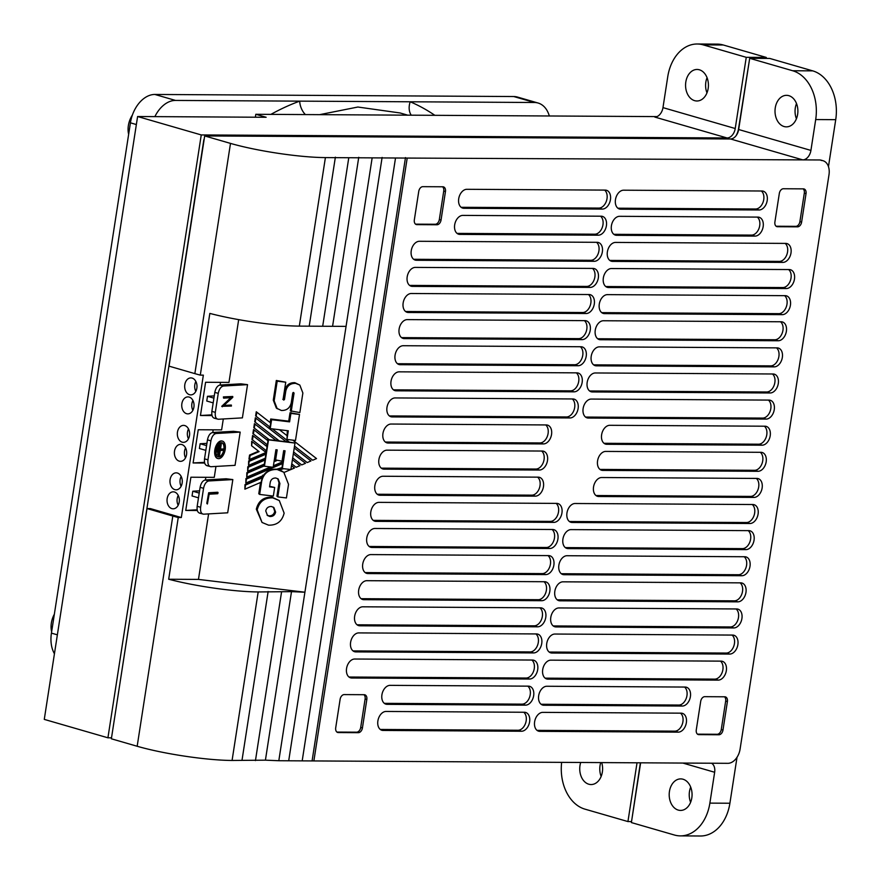 <?xml version="1.0" encoding="UTF-8"?>
<svg xmlns="http://www.w3.org/2000/svg" width="880" height="880" viewBox="0 0 880 880"><rect width="100%" height="100%" fill="white"/><g stroke="black" fill="none" stroke-linecap="round" stroke-linejoin="round"><path stroke-width="1.32" d="M51.634 631.785A18.183 12.265 -73.9 0 1 51.359 622.996A18.183 12.265 -73.9 0 1 54.351 614.229M128.645 134.31A18.183 12.265 -73.9 0 1 132.374 115.093M215.215 450.131A8.998 4.84 103.9 0 0 218.042 458.579A8.998 4.84 103.9 0 0 225.192 449.559A8.998 4.84 103.9 0 0 222.365 441.111A8.998 4.84 103.9 0 0 215.215 450.131M222.167 441.067A8.998 4.84 103.9 0 0 221.969 441.012A8.998 4.84 103.9 0 0 214.819 450.032A8.998 4.84 103.9 0 0 217.646 458.48A8.998 4.84 103.9 0 0 217.844 458.524M218.251 456.874A7.304 3.927 103.9 0 0 223.85 449.515A7.304 3.927 103.9 0 0 221.76 442.717M224.257 449.614A7.304 3.927 103.9 0 0 221.958 442.761A7.304 3.927 103.9 0 0 216.15 450.076A7.304 3.927 103.9 0 0 218.449 456.929A7.304 3.927 103.9 0 0 224.257 449.614M362.736 564.036A9.702 6.545 106.1 0 0 366.718 573.397A9.702 6.545 106.1 0 0 367.939 573.573L545.721 574.596A9.702 6.545 106.1 0 0 553.696 566.038A9.702 6.545 106.1 0 0 549.89 555.786A9.702 6.545 106.1 0 0 548.658 555.61L370.876 554.587A9.702 6.545 106.1 0 0 362.736 564.036M358.688 590.15A9.702 6.545 106.1 0 0 362.67 599.511A9.702 6.545 106.1 0 0 363.902 599.676L541.673 600.71A9.702 6.545 106.1 0 0 549.659 592.141A9.702 6.545 106.1 0 0 545.842 581.9A9.702 6.545 106.1 0 0 544.621 581.724L366.839 580.69A9.702 6.545 106.1 0 0 358.688 590.15M354.651 616.253A9.702 6.545 106.1 0 0 358.633 625.614A9.702 6.545 106.1 0 0 359.854 625.79L537.636 626.813A9.702 6.545 106.1 0 0 545.611 618.255A9.702 6.545 106.1 0 0 541.805 608.003A9.702 6.545 106.1 0 0 540.573 607.827L362.791 606.804A9.702 6.545 106.1 0 0 354.651 616.253M350.603 642.367A9.702 6.545 106.1 0 0 354.585 651.717A9.702 6.545 106.1 0 0 355.817 651.893L533.599 652.927A9.702 6.545 106.1 0 0 541.574 644.358A9.702 6.545 106.1 0 0 537.757 634.117A9.702 6.545 106.1 0 0 536.536 633.941L358.754 632.907A9.702 6.545 106.1 0 0 350.603 642.367M346.566 668.47A9.702 6.545 106.1 0 0 350.548 677.831A9.702 6.545 106.1 0 0 351.769 678.007L529.551 679.03A9.702 6.545 106.1 0 0 537.537 670.472A9.702 6.545 106.1 0 0 533.72 660.22A9.702 6.545 106.1 0 0 532.488 660.044L354.717 659.021A9.702 6.545 106.1 0 0 346.566 668.47M566.962 512.952A9.702 6.545 106.1 0 0 570.944 522.313A9.702 6.545 106.1 0 0 572.165 522.489L749.947 523.512A9.702 6.545 106.1 0 0 757.922 514.954A9.702 6.545 106.1 0 0 754.105 504.702A9.702 6.545 106.1 0 0 752.884 504.526L575.102 503.503A9.702 6.545 106.1 0 0 566.962 512.952M562.914 539.066A9.702 6.545 106.1 0 0 566.896 548.427A9.702 6.545 106.1 0 0 568.128 548.603L745.899 549.626A9.702 6.545 106.1 0 0 753.885 541.068A9.702 6.545 106.1 0 0 750.068 530.816A9.702 6.545 106.1 0 0 748.847 530.64L571.065 529.606A9.702 6.545 106.1 0 0 562.914 539.066M558.877 565.169A9.702 6.545 106.1 0 0 562.859 574.53A9.702 6.545 106.1 0 0 564.08 574.706L741.862 575.729A9.702 6.545 106.1 0 0 749.837 567.171A9.702 6.545 106.1 0 0 746.031 556.919A9.702 6.545 106.1 0 0 744.799 556.743L567.017 555.72A9.702 6.545 106.1 0 0 558.877 565.169M554.829 591.283A9.702 6.545 106.1 0 0 558.811 600.644A9.702 6.545 106.1 0 0 560.043 600.809L737.825 601.843A9.702 6.545 106.1 0 0 745.8 593.274A9.702 6.545 106.1 0 0 741.983 583.033A9.702 6.545 106.1 0 0 740.762 582.857L562.98 581.823A9.702 6.545 106.1 0 0 554.829 591.283M550.792 617.386A9.702 6.545 106.1 0 0 554.774 626.747A9.702 6.545 106.1 0 0 555.995 626.923L733.777 627.946A9.702 6.545 106.1 0 0 741.752 619.388A9.702 6.545 106.1 0 0 737.946 609.136A9.702 6.545 106.1 0 0 736.714 608.96L558.943 607.937A9.702 6.545 106.1 0 0 550.792 617.386M546.744 643.5A9.702 6.545 106.1 0 0 550.726 652.85A9.702 6.545 106.1 0 0 551.958 653.026L729.74 654.06A9.702 6.545 106.1 0 0 737.715 645.491A9.702 6.545 106.1 0 0 733.898 635.25A9.702 6.545 106.1 0 0 732.677 635.074L554.895 634.04A9.702 6.545 106.1 0 0 546.744 643.5M542.707 669.603A9.702 6.545 106.1 0 0 546.689 678.964A9.702 6.545 106.1 0 0 547.91 679.14L718.179 680.119A9.702 6.545 106.1 0 0 726.165 671.561A9.702 6.545 106.1 0 0 722.348 661.309A9.702 6.545 106.1 0 0 721.127 661.133L550.858 660.154A9.702 6.545 106.1 0 0 542.707 669.603M534.622 721.82A9.702 6.545 106.1 0 0 538.604 731.181A9.702 6.545 106.1 0 0 539.836 731.357L678.216 732.149A9.702 6.545 106.1 0 0 686.191 723.591A9.702 6.545 106.1 0 0 682.385 713.339A9.702 6.545 106.1 0 0 681.153 713.163L542.773 712.371A9.702 6.545 106.1 0 0 534.622 721.82M366.773 537.933A9.702 6.545 106.1 0 0 370.755 547.294A9.702 6.545 106.1 0 0 371.987 547.47L549.758 548.493A9.702 6.545 106.1 0 0 557.744 539.935A9.702 6.545 106.1 0 0 553.927 529.683A9.702 6.545 106.1 0 0 552.706 529.507L374.924 528.473A9.702 6.545 106.1 0 0 366.773 537.933M370.821 511.819A9.702 6.545 106.1 0 0 374.803 521.18A9.702 6.545 106.1 0 0 376.024 521.356L553.806 522.379A9.702 6.545 106.1 0 0 561.781 513.821A9.702 6.545 106.1 0 0 557.964 503.569A9.702 6.545 106.1 0 0 556.743 503.393L378.961 502.37A9.702 6.545 106.1 0 0 370.821 511.819M377.883 720.918A9.702 6.545 106.1 0 0 381.865 730.279A9.702 6.545 106.1 0 0 383.086 730.444L521.466 731.247A9.702 6.545 106.1 0 0 529.452 722.689A9.702 6.545 106.1 0 0 525.635 712.437A9.702 6.545 106.1 0 0 524.414 712.261L386.023 711.458A9.702 6.545 106.1 0 0 377.883 720.918M615.461 199.661A9.702 6.545 106.1 0 0 619.443 209.011A9.702 6.545 106.1 0 0 620.664 209.187L759.055 209.99A9.702 6.545 106.1 0 0 767.03 201.432A9.702 6.545 106.1 0 0 763.213 191.18A9.702 6.545 106.1 0 0 761.992 191.004L623.601 190.201A9.702 6.545 106.1 0 0 615.461 199.661M611.413 225.764A9.702 6.545 106.1 0 0 615.395 235.125A9.702 6.545 106.1 0 0 616.627 235.301L755.007 236.104A9.702 6.545 106.1 0 0 762.993 227.535A9.702 6.545 106.1 0 0 759.176 217.283A9.702 6.545 106.1 0 0 757.944 217.107L619.564 216.315A9.702 6.545 106.1 0 0 611.413 225.764M458.711 198.759A9.702 6.545 106.1 0 0 462.693 208.109A9.702 6.545 106.1 0 0 463.925 208.285L602.305 209.088A9.702 6.545 106.1 0 0 610.28 200.519A9.702 6.545 106.1 0 0 606.474 190.278A9.702 6.545 106.1 0 0 605.242 190.102L466.862 189.299A9.702 6.545 106.1 0 0 458.711 198.759M538.67 695.717A9.702 6.545 106.1 0 0 542.652 705.067A9.702 6.545 106.1 0 0 543.873 705.243L682.253 706.046A9.702 6.545 106.1 0 0 690.239 697.488A9.702 6.545 106.1 0 0 686.422 687.236A9.702 6.545 106.1 0 0 685.201 687.06L546.81 686.257A9.702 6.545 106.1 0 0 538.67 695.717M381.92 694.804A9.702 6.545 106.1 0 0 385.902 704.165A9.702 6.545 106.1 0 0 387.123 704.341L525.514 705.144A9.702 6.545 106.1 0 0 533.489 696.575A9.702 6.545 106.1 0 0 529.672 686.323A9.702 6.545 106.1 0 0 528.451 686.158L390.071 685.355A9.702 6.545 106.1 0 0 381.92 694.804M603.339 277.981A9.702 6.545 106.1 0 0 607.321 287.342A9.702 6.545 106.1 0 0 608.542 287.518L786.324 288.541A9.702 6.545 106.1 0 0 794.299 279.983A9.702 6.545 106.1 0 0 790.482 269.731A9.702 6.545 106.1 0 0 789.261 269.555L611.479 268.532A9.702 6.545 106.1 0 0 603.339 277.981M599.291 304.095A9.702 6.545 106.1 0 0 603.273 313.445A9.702 6.545 106.1 0 0 604.505 313.621L782.276 314.655A9.702 6.545 106.1 0 0 790.262 306.086A9.702 6.545 106.1 0 0 786.445 295.834A9.702 6.545 106.1 0 0 785.213 295.669L607.442 294.635A9.702 6.545 106.1 0 0 599.291 304.095M595.254 330.198A9.702 6.545 106.1 0 0 599.236 339.559A9.702 6.545 106.1 0 0 600.457 339.735L778.239 340.758A9.702 6.545 106.1 0 0 786.214 332.2A9.702 6.545 106.1 0 0 782.397 321.948A9.702 6.545 106.1 0 0 781.176 321.772L603.394 320.749A9.702 6.545 106.1 0 0 595.254 330.198M591.206 356.312A9.702 6.545 106.1 0 0 595.188 365.662A9.702 6.545 106.1 0 0 596.42 365.838L774.191 366.872A9.702 6.545 106.1 0 0 782.177 358.303A9.702 6.545 106.1 0 0 778.36 348.051A9.702 6.545 106.1 0 0 777.139 347.875L599.357 346.852A9.702 6.545 106.1 0 0 591.206 356.312M587.169 382.415A9.702 6.545 106.1 0 0 591.151 391.776A9.702 6.545 106.1 0 0 592.372 391.952L770.154 392.975A9.702 6.545 106.1 0 0 778.129 384.417A9.702 6.545 106.1 0 0 774.323 374.165A9.702 6.545 106.1 0 0 773.091 373.989L595.309 372.966A9.702 6.545 106.1 0 0 587.169 382.415M583.121 408.529A9.702 6.545 106.1 0 0 587.103 417.879A9.702 6.545 106.1 0 0 588.335 418.055L766.117 419.089A9.702 6.545 106.1 0 0 774.092 410.52A9.702 6.545 106.1 0 0 770.275 400.268A9.702 6.545 106.1 0 0 769.054 400.092L591.272 399.069A9.702 6.545 106.1 0 0 583.121 408.529M407.187 276.848A9.702 6.545 106.1 0 0 411.169 286.209A9.702 6.545 106.1 0 0 412.401 286.385L590.183 287.408A9.702 6.545 106.1 0 0 598.158 278.85A9.702 6.545 106.1 0 0 594.341 268.598A9.702 6.545 106.1 0 0 593.12 268.422L415.338 267.399A9.702 6.545 106.1 0 0 407.187 276.848M403.15 302.962A9.702 6.545 106.1 0 0 407.132 312.312A9.702 6.545 106.1 0 0 408.353 312.488L586.135 313.522A9.702 6.545 106.1 0 0 594.121 304.953A9.702 6.545 106.1 0 0 590.304 294.701A9.702 6.545 106.1 0 0 589.072 294.536L411.301 293.502A9.702 6.545 106.1 0 0 403.15 302.962M399.113 329.065A9.702 6.545 106.1 0 0 403.095 338.426A9.702 6.545 106.1 0 0 404.316 338.602L582.098 339.625A9.702 6.545 106.1 0 0 590.073 331.067A9.702 6.545 106.1 0 0 586.256 320.815A9.702 6.545 106.1 0 0 585.035 320.639L407.253 319.616A9.702 6.545 106.1 0 0 399.113 329.065M395.065 355.179A9.702 6.545 106.1 0 0 399.047 364.529A9.702 6.545 106.1 0 0 400.279 364.705L578.05 365.739A9.702 6.545 106.1 0 0 586.036 357.17A9.702 6.545 106.1 0 0 582.219 346.918A9.702 6.545 106.1 0 0 580.998 346.742L403.216 345.719A9.702 6.545 106.1 0 0 395.065 355.179M391.028 381.282A9.702 6.545 106.1 0 0 395.01 390.643A9.702 6.545 106.1 0 0 396.231 390.819L574.013 391.842A9.702 6.545 106.1 0 0 581.988 383.284A9.702 6.545 106.1 0 0 578.182 373.032A9.702 6.545 106.1 0 0 576.95 372.856L399.168 371.833A9.702 6.545 106.1 0 0 391.028 381.282M607.376 251.878A9.702 6.545 106.1 0 0 611.358 261.228A9.702 6.545 106.1 0 0 612.579 261.404L782.848 262.394A9.702 6.545 106.1 0 0 790.834 253.825A9.702 6.545 106.1 0 0 787.017 243.584A9.702 6.545 106.1 0 0 785.785 243.408L615.527 242.418A9.702 6.545 106.1 0 0 607.376 251.878M411.235 250.745A9.702 6.545 106.1 0 0 415.217 260.095A9.702 6.545 106.1 0 0 416.438 260.271L594.22 261.305A9.702 6.545 106.1 0 0 602.195 252.736A9.702 6.545 106.1 0 0 598.389 242.495A9.702 6.545 106.1 0 0 597.157 242.319L419.386 241.285A9.702 6.545 106.1 0 0 411.235 250.745M454.674 224.862A9.702 6.545 106.1 0 0 458.656 234.223A9.702 6.545 106.1 0 0 459.877 234.399L598.268 235.191A9.702 6.545 106.1 0 0 606.243 226.633A9.702 6.545 106.1 0 0 602.426 216.381A9.702 6.545 106.1 0 0 601.205 216.205L462.814 215.402A9.702 6.545 106.1 0 0 454.674 224.862M386.98 407.396A9.702 6.545 106.1 0 0 390.962 416.746A9.702 6.545 106.1 0 0 392.194 416.922L569.965 417.956A9.702 6.545 106.1 0 0 577.951 409.387A9.702 6.545 106.1 0 0 574.134 399.135A9.702 6.545 106.1 0 0 572.913 398.959L395.131 397.936A9.702 6.545 106.1 0 0 386.98 407.396M601.623 434.764A9.702 6.545 106.1 0 0 605.605 444.125A9.702 6.545 106.1 0 0 606.826 444.29L762.069 445.192A9.702 6.545 106.1 0 0 770.044 436.634A9.702 6.545 106.1 0 0 766.238 426.382A9.702 6.545 106.1 0 0 765.006 426.206L609.763 425.304A9.702 6.545 106.1 0 0 601.623 434.764M597.575 460.867A9.702 6.545 106.1 0 0 601.557 470.228A9.702 6.545 106.1 0 0 602.789 470.404L758.032 471.295A9.702 6.545 106.1 0 0 766.007 462.737A9.702 6.545 106.1 0 0 762.19 452.485A9.702 6.545 106.1 0 0 760.969 452.309L605.726 451.418A9.702 6.545 106.1 0 0 597.575 460.867M593.538 486.981A9.702 6.545 106.1 0 0 597.52 496.331A9.702 6.545 106.1 0 0 598.741 496.507L753.984 497.409A9.702 6.545 106.1 0 0 761.97 488.851A9.702 6.545 106.1 0 0 758.153 478.599A9.702 6.545 106.1 0 0 756.921 478.423L601.678 477.521A9.702 6.545 106.1 0 0 593.538 486.981M382.943 433.499A9.702 6.545 106.1 0 0 386.925 442.86A9.702 6.545 106.1 0 0 388.146 443.036L543.389 443.927A9.702 6.545 106.1 0 0 551.375 435.369A9.702 6.545 106.1 0 0 547.558 425.117A9.702 6.545 106.1 0 0 546.337 424.941L391.094 424.039A9.702 6.545 106.1 0 0 382.943 433.499M378.895 459.613A9.702 6.545 106.1 0 0 382.877 468.963A9.702 6.545 106.1 0 0 384.109 469.139L539.352 470.041A9.702 6.545 106.1 0 0 547.327 461.472A9.702 6.545 106.1 0 0 543.521 451.22A9.702 6.545 106.1 0 0 542.289 451.044L387.046 450.153A9.702 6.545 106.1 0 0 378.895 459.613M374.858 485.716A9.702 6.545 106.1 0 0 378.84 495.077A9.702 6.545 106.1 0 0 380.061 495.253L535.315 496.144A9.702 6.545 106.1 0 0 543.29 487.586A9.702 6.545 106.1 0 0 539.473 477.334A9.702 6.545 106.1 0 0 538.252 477.158L383.009 476.256A9.702 6.545 106.1 0 0 374.858 485.716M174.482 492.008A8.492 6.16 -89.7 0 0 173.239 491.832A8.492 6.16 -89.7 0 0 167.068 499.422A8.492 6.16 -89.7 0 0 171.908 508.629A8.492 6.16 -89.7 0 0 173.14 508.805A8.492 6.16 -89.7 0 0 179.311 501.215A8.492 6.16 -89.7 0 0 174.482 492.008M178.233 495.407A8.492 6.16 -89.7 0 0 178.167 505.285M177.419 473.022A8.492 6.16 -89.7 0 0 176.187 472.846A8.492 6.16 -89.7 0 0 170.016 480.436A8.492 6.16 -89.7 0 0 174.845 489.632A8.492 6.16 -89.7 0 0 176.088 489.819A8.492 6.16 -89.7 0 0 182.248 482.218A8.492 6.16 -89.7 0 0 177.419 473.022M181.17 476.421A8.492 6.16 -89.7 0 0 181.115 486.299M181.83 444.543A8.492 6.16 -89.7 0 0 180.587 444.356A8.492 6.16 -89.7 0 0 174.416 451.957A8.492 6.16 -89.7 0 0 179.256 461.153A8.492 6.16 -89.7 0 0 180.488 461.34A8.492 6.16 -89.7 0 0 186.659 453.739A8.492 6.16 -89.7 0 0 181.83 444.543M185.581 447.942A8.492 6.16 -89.7 0 0 185.526 457.809M184.767 425.557A8.492 6.16 -89.7 0 0 183.535 425.37A8.492 6.16 -89.7 0 0 177.364 432.971A8.492 6.16 -89.7 0 0 182.193 442.167A8.492 6.16 -89.7 0 0 183.436 442.343A8.492 6.16 -89.7 0 0 189.596 434.753A8.492 6.16 -89.7 0 0 184.767 425.557M188.518 428.956A8.492 6.16 -89.7 0 0 188.463 438.823M189.178 397.067A8.492 6.16 -89.7 0 0 187.935 396.891A8.492 6.16 -89.7 0 0 181.775 404.481A8.492 6.16 -89.7 0 0 186.604 413.688A8.492 6.16 -89.7 0 0 187.836 413.864A8.492 6.16 -89.7 0 0 194.007 406.274A8.492 6.16 -89.7 0 0 189.178 397.067M192.929 400.466A8.492 6.16 -89.7 0 0 192.874 410.344M192.115 378.081A8.492 6.16 -89.7 0 0 190.883 377.905A8.492 6.16 -89.7 0 0 184.712 385.495A8.492 6.16 -89.7 0 0 189.541 394.702A8.492 6.16 -89.7 0 0 190.784 394.878A8.492 6.16 -89.7 0 0 196.955 387.288A8.492 6.16 -89.7 0 0 192.115 378.081M195.866 381.48A8.492 6.16 -89.7 0 0 195.811 391.358M706.97 92.884A15.763 11.429 90.3 0 1 707.058 77.682M694.606 100.65A15.763 11.429 90.3 0 1 685.63 83.567A15.763 11.429 90.3 0 1 697.081 69.465A15.763 11.429 90.3 0 1 699.38 69.795A15.763 11.429 90.3 0 1 708.356 86.889A15.763 11.429 90.3 0 1 696.905 100.991A15.763 11.429 90.3 0 1 694.606 100.65M600.743 762.586A15.763 11.429 -89.7 0 0 601.15 776.446M580.712 762.476A15.763 11.429 -89.7 0 0 588.786 784.212A15.763 11.429 -89.7 0 0 591.085 784.542A15.763 11.429 -89.7 0 0 601.711 762.597M796.51 103.554A15.763 11.429 -89.7 0 0 796.422 118.756M788.843 95.667A15.763 11.429 -89.7 0 0 786.544 95.337A15.763 11.429 -89.7 0 0 775.082 109.439A15.763 11.429 -89.7 0 0 784.058 126.522A15.763 11.429 -89.7 0 0 786.357 126.863A15.763 11.429 -89.7 0 0 797.819 112.761A15.763 11.429 -89.7 0 0 788.843 95.667M690.602 802.318A15.763 11.429 90.3 0 1 690.69 787.116M678.238 810.084A15.763 11.429 90.3 0 1 669.262 793.001A15.763 11.429 90.3 0 1 680.724 778.899A15.763 11.429 90.3 0 1 683.023 779.229A15.763 11.429 90.3 0 1 691.999 796.312A15.763 11.429 90.3 0 1 680.537 810.425A15.763 11.429 90.3 0 1 678.238 810.084M282.579 468.556L279.84 469.733L277.255 468.963M281.446 467.83L282.326 468.534L285.065 450.824L283.668 450.659L282.029 461.208L274.681 459.69M262.042 522.467L256.322 509.201C258.379 500.973 263.571 496.958 271.898 497.167L279.312 500.566L284.13 513.139C282.073 521.356 276.881 525.371 268.565 525.162L262.042 522.467L257.213 509.894C259.259 501.666 264.451 497.662 272.789 497.86L279.312 500.566M232.837 479.578L226.127 478.775L205.315 479.963L208.758 480.964C206.217 481.558 204.479 484.011 203.555 488.312L200.618 507.298C200.211 511.577 201.212 513.876 203.61 514.184L227.689 512.809L232.837 479.578L208.758 480.964M208.604 513.898L198.462 579.403L304.909 592.218L278.817 760.727L313.874 760.936L407.198 158.07L819.467 159.962A14.553 9.812 -73.9 0 1 821.304 160.226L823.02 160.721A14.553 9.812 106.1 0 0 821.183 160.468M181.313 517.539L178.244 517.528L168.685 579.238A67.903 9.394 8.8 0 0 258.17 591.943L232.078 760.463A67.903 9.394 -171.2 0 1 137.17 746.262L111.364 738.793L147.004 508.563L150.348 508.585L181.313 517.539L203.357 375.133L200.288 375.122L209.836 313.412A67.903 9.394 8.8 0 0 299.321 326.117L346.06 326.381L304.909 592.218L291.5 591.646L265.419 760.166L278.817 760.727M238.678 319.638L228.965 382.415L205.59 382.272L200.453 415.503L212.025 415.569M220.528 382.36L220.11 385.022M247.533 384.648L240.823 383.834L220.011 385.022L223.454 386.023C220.913 386.617 219.175 389.07 218.251 393.371L215.314 412.368C214.907 416.647 215.908 418.935 218.306 419.254L242.396 417.868L247.533 384.648L223.454 386.023M223.3 418.968L221.617 429.88L198.242 429.748L193.105 462.968L204.677 463.045M213.18 429.825L212.762 432.487M240.185 432.113L233.475 431.31L212.663 432.498L216.106 433.488C213.565 434.082 211.827 436.535 210.903 440.847L207.966 459.833C207.559 464.112 208.56 466.411 210.958 466.719L235.048 465.344L240.185 432.113L216.106 433.488M215.952 466.433L214.269 477.345L190.894 477.213L185.746 510.444L197.329 510.51M205.832 477.301L205.414 479.963M249.469 459.525L250.096 455.477L259.094 451.627L251.603 445.764L252.219 441.749L266.046 452.463L249.469 459.525L248.941 459.107L249.568 455.048L258.566 451.209M251.603 445.764L251.691 441.331L266.046 452.463M291.203 411.543L294.052 393.118L293.502 392.48L292.765 392.964L291.236 402.875C289.927 408.078 286.638 410.619 281.358 410.487L276.331 408.078L273.284 400.125L276.32 380.479L285.747 382.206L283.085 399.41L283.69 400.059L284.471 399.575L285.813 390.962C287.111 385.77 290.4 383.229 295.68 383.372L299.827 385.077L302.874 393.008L299.849 412.577L290.312 410.839L293.15 392.524M282.81 399.366L283.591 398.882L284.922 390.258C286.231 385.066 289.52 382.536 294.789 382.668L299.827 385.077M262.878 475.101L261.624 477.51L244.992 484.616L244.882 489.17L261.151 482.218L262.163 477.928L245.52 485.045L244.992 484.616M272.558 467.203L245.927 478.599L245.828 483.032L263.406 475.519C266.574 470.932 271.04 468.842 276.826 469.227L282.084 467.544L283.107 457.116M282.139 463.111L273.229 466.917M263.582 465.553L246.84 472.692L246.741 477.158L270.589 466.972M275.55 460.427L277.189 449.878L275.891 449.724L273.174 467.28L264.429 466.224L263.549 465.531L263.725 464.376M264.979 460.075L264.451 459.657L247.742 466.818L247.654 471.251L264.363 464.101L264.979 460.075L248.281 467.236L247.654 471.251M264.451 459.657L264.627 458.502M265.892 454.201L265.364 453.783L248.655 460.944L248.567 465.388L265.265 458.227L265.892 454.201L249.183 461.362L248.567 465.388M265.364 453.783L265.529 452.683M265.617 452.122L265.892 450.384M252.604 435.435L251.977 439.494L266.42 450.802L267.058 446.666L252.604 435.435L266.53 446.248L266.816 444.433M253.517 429.528L252.89 433.576L267.344 444.84L267.971 440.759L253.517 429.528L267.443 440.341L267.619 439.175L268.741 439.307M254.419 423.676L253.803 427.691L269.28 439.725L276.188 440.561L254.419 423.676L275.66 440.143L278.795 440.517M255.343 417.758L254.716 421.817L279.334 440.935L286.253 441.771L255.343 417.758L285.725 441.353L288.871 441.727M270.226 428.615L271.612 419.694L289.597 421.861L290.906 413.424L299.519 414.458L295.493 440.462L286.957 439.439L288.299 430.782L270.226 428.615L269.346 427.911L269.533 426.723M256.267 411.763L255.629 415.921L270.061 427.13L270.699 422.983L256.267 411.763L270.171 422.565L270.721 419.001L288.717 421.157L290.026 412.731L299.519 414.458M294.525 446.116L312.697 460.229L316.525 458.579L292.798 440.143M310.442 460.537L294.239 447.964L310.442 460.537M304.975 462.869L293.326 453.838L304.975 462.869M299.486 465.223L292.413 459.734L299.486 465.223M293.975 467.566L291.5 465.641L293.975 467.566M277.706 478.654L279.015 482.801L276.936 496.221L277.827 496.914L286.429 497.948L288.53 484.352L283.8 472.241L277.178 469.502C268.884 469.282 263.736 473.154 261.723 481.129L259.655 494.428L258.775 493.735L260.513 482.493M259.655 494.428L273.339 496.078L274.67 487.465L269.643 486.266M276.793 460.57L274.032 461.747M273.405 465.762L281.248 462.418L282.667 463.529L246.455 479.017L245.828 483.032M284.053 472.45L290.829 469.557M264.429 466.224L268.51 439.868L294.998 443.058L290.895 469.557L294.503 467.984M283.756 468.699L279.84 469.733M284.031 472.45L280.368 470.151M245.52 485.045L244.882 489.17M274.329 459.833L275.319 459.415L276.188 453.761L275.363 453.112M275.66 453.343L275.935 451.539M275.616 460.438L274.142 461.065M283.745 452.991L284.273 453.409L284.02 451.176M293.612 452.023L307.208 462.572L310.97 460.955M283.635 450.879L284.559 451.594L284.68 450.78M292.699 457.919L301.708 464.915L305.503 463.287M275.649 451.308L276.474 451.946L276.793 449.834M282.711 456.808L283.635 457.534L284.273 453.409M254.045 429.946L253.418 433.994M276.188 453.761L275.363 453.123M264.11 465.971L247.368 473.11L246.84 472.692M253.132 435.853L252.505 439.912M247.368 473.11L246.741 477.158M279.367 429.715L287.133 435.743L287.32 430.672M286.605 435.325L279.378 429.715M256.795 412.181L256.157 416.339M54.439 653.752A29.106 19.624 -73.9 0 1 51.425 633.116L130.427 122.826A29.106 19.624 -73.9 0 1 154.869 94.457L513.766 96.536A29.106 19.624 -73.9 0 1 517.44 97.053L538.087 103.026A29.106 19.624 -73.9 0 1 549.318 115.984M154.88 116.622A29.106 19.624 -73.9 0 1 175.505 100.43L299.695 101.145A14.553 9.636 -110.1 0 0 305.371 114.576M270.919 114.367A300.707 202.763 -73.9 0 1 299.695 101.145L534.402 102.498A29.106 19.624 -73.9 0 1 538.087 103.026M400.18 112.981L357.874 107.03L319.66 114.653M434.852 115.324A300.707 202.763 -73.9 0 0 410.212 101.783A14.553 10.714 -66.9 0 0 411.246 115.181M657.008 116.6L255.816 114.29L255.365 117.205M206.767 465.641L210.958 466.719M199.419 513.106L203.61 514.184M207.317 503.965L206.811 503.36L208.67 492.756L217.536 492.25L218.053 492.855L217.723 493.713L209.154 494.197L207.427 503.932M207.35 503.976L206.811 503.36M168.685 579.238L198.462 579.403M200.288 375.122A67.903 9.394 -171.2 0 1 194.854 373.626L169.048 366.157L204.688 135.938L230.494 143.396A67.903 9.394 8.8 0 0 325.402 157.597L299.321 326.117M783.387 188.749A4.851 3.267 106.1 0 0 779.317 193.479L774.906 221.958A4.851 3.267 106.1 0 0 776.897 226.644A4.851 3.267 106.1 0 0 777.513 226.732L797.544 226.842A4.851 3.267 106.1 0 0 801.614 222.112L806.025 193.633A4.851 3.267 106.1 0 0 804.034 188.958A4.851 3.267 106.1 0 0 803.418 188.87L783.387 188.749M704.759 696.674A4.851 3.267 106.1 0 0 700.689 701.404L696.278 729.883A4.851 3.267 106.1 0 0 698.269 734.558A4.851 3.267 106.1 0 0 698.885 734.646L718.916 734.767A4.851 3.267 106.1 0 0 722.986 730.037L727.397 701.558A4.851 3.267 106.1 0 0 725.406 696.872A4.851 3.267 106.1 0 0 724.79 696.795L704.759 696.674M344.19 694.595A4.851 3.267 106.1 0 0 340.12 699.314L335.709 727.804A4.851 3.267 106.1 0 0 337.7 732.479A4.851 3.267 106.1 0 0 338.316 732.567L358.347 732.677A4.851 3.267 106.1 0 0 362.417 727.958L366.828 699.468A4.851 3.267 106.1 0 0 364.837 694.793A4.851 3.267 106.1 0 0 364.221 694.705L344.19 694.595M422.829 186.67A4.851 3.267 106.1 0 0 418.748 191.4L414.337 219.879A4.851 3.267 106.1 0 0 416.328 224.554A4.851 3.267 106.1 0 0 416.944 224.642L436.975 224.763A4.851 3.267 106.1 0 0 441.045 220.033L445.456 191.554A4.851 3.267 106.1 0 0 443.465 186.868A4.851 3.267 106.1 0 0 442.86 186.78L422.829 186.67M313.874 760.936L727.859 763.323A14.553 9.812 106.1 0 0 740.08 749.144L828.993 174.757A14.553 9.812 106.1 0 0 823.02 160.721M147.004 508.563L172.81 516.032A67.903 9.394 8.8 0 0 178.244 517.528M325.402 157.597L407.198 158.07M828.465 166.617L835.725 119.669A41.228 29.909 -89.7 0 0 812.724 70.862L769.725 58.432L749.694 58.311L738.661 129.514L810.92 150.414A9.702 6.545 -73.9 0 1 802.769 159.874L819.467 159.962M738.661 129.514A9.702 6.545 -73.9 0 1 730.521 138.974L204.688 135.938M232.078 760.463L265.419 760.166M737.022 757.262L729.905 803.231A41.228 29.909 90.3 0 1 700.425 836L680.394 835.879A41.228 29.909 90.3 0 1 674.388 835.01L631.378 822.569L640.629 762.817M711.48 763.224A9.702 6.545 -73.9 0 1 714.648 772.266L709.874 803.121A41.228 29.909 90.3 0 1 680.394 835.879M810.92 150.414L815.694 119.559A41.228 29.909 -89.7 0 0 792.693 70.752L749.694 58.311M749.089 62.15L738.562 128.535A14.553 9.812 -73.9 0 1 736.098 135.685M632.247 816.915L640.376 762.817M112.244 733.139L203.852 139.7M766.128 58.41L766.282 57.431L746.251 57.321L735.229 128.524A9.702 6.545 -73.9 0 1 727.078 137.973L201.256 134.937L107.921 737.803L111.518 737.814M637.032 762.795L627.935 821.568L631.521 821.59M561.649 762.366A41.228 29.909 -89.7 0 0 584.925 809.138L627.935 821.568M727.078 137.973L654.83 117.073A9.702 6.545 106.1 0 0 662.97 107.624L667.744 76.769A41.228 29.909 90.3 0 1 697.235 44L717.266 44.121A41.228 29.909 90.3 0 1 723.272 44.99L766.282 57.431M697.235 44A41.228 29.909 90.3 0 1 703.241 44.88L723.272 44.99M201.256 134.937L137.599 116.523L266.134 117.271L255.816 114.29M107.921 737.803L44.275 719.389L137.599 116.523M746.251 57.321L703.241 44.88M258.17 591.943L291.5 591.646M223.872 405.449L231.033 405.042L231.44 406.054L221.727 406.318L230.813 397.727M222.277 406.791L222.365 405.812L231.352 397.694L223.597 398.134L223.399 396.902L232.749 396.484L232.782 397.331L223.74 405.581L231.429 405.141M214.115 418.176L218.306 419.254M214.863 418.253C212.465 417.945 211.464 415.646 211.871 411.367L214.808 392.381C215.743 388.069 217.47 385.616 220.011 385.022M214.269 395.89L207.482 396.286L206.756 401.027L213.18 402.886M213.917 398.145L207.482 396.286M211.86 414.854L200.453 415.503M207.515 465.729C205.117 465.41 204.116 463.122 204.523 458.843L207.46 439.846C208.384 435.545 210.122 433.092 212.663 432.498M200.167 513.194C197.769 512.886 196.768 510.587 197.175 506.308L200.112 487.322C201.036 483.01 202.774 480.557 205.315 479.963M206.921 443.366L200.134 443.751L199.397 448.503L205.832 450.362M206.569 445.61L200.134 443.751M204.512 462.319L193.105 462.968M199.573 490.831L192.786 491.216L192.049 495.968L198.484 497.827M199.221 493.086L192.786 491.216M197.164 509.784L185.746 510.444M377.267 494.252L531.872 495.154A9.702 6.545 106.1 0 0 539.506 487.85A9.702 6.545 106.1 0 0 537.603 477.158M381.315 468.149L535.909 469.04A9.702 6.545 106.1 0 0 543.554 461.736A9.702 6.545 106.1 0 0 541.651 451.044M385.352 442.046L539.957 442.937A9.702 6.545 106.1 0 0 547.591 435.633A9.702 6.545 106.1 0 0 545.688 424.941M595.947 495.517L750.541 496.408A9.702 6.545 106.1 0 0 758.186 489.104A9.702 6.545 106.1 0 0 756.283 478.412M599.984 469.414L754.589 470.305A9.702 6.545 106.1 0 0 762.223 463.001A9.702 6.545 106.1 0 0 760.32 452.309M604.032 443.3L758.626 444.202A9.702 6.545 106.1 0 0 766.271 436.887A9.702 6.545 106.1 0 0 764.368 426.206M389.4 415.932L566.533 416.955A9.702 6.545 106.1 0 0 574.167 409.651A9.702 6.545 106.1 0 0 572.264 398.959M457.083 233.398L594.825 234.201A9.702 6.545 106.1 0 0 602.459 226.897A9.702 6.545 106.1 0 0 600.556 216.205M413.644 259.281L590.777 260.304A9.702 6.545 106.1 0 0 598.422 253A9.702 6.545 106.1 0 0 596.519 242.308M609.785 260.414L779.405 261.393A9.702 6.545 106.1 0 0 787.05 254.089A9.702 6.545 106.1 0 0 785.147 243.397M393.437 389.829L570.57 390.852A9.702 6.545 106.1 0 0 578.215 383.537A9.702 6.545 106.1 0 0 576.312 372.856M397.474 363.715L574.618 364.738A9.702 6.545 106.1 0 0 582.252 357.434A9.702 6.545 106.1 0 0 580.349 346.742M401.522 337.612L578.655 338.635A9.702 6.545 106.1 0 0 586.3 331.331A9.702 6.545 106.1 0 0 584.386 320.639M405.559 311.498L582.692 312.521A9.702 6.545 106.1 0 0 590.337 305.217A9.702 6.545 106.1 0 0 588.434 294.525M409.607 285.395L586.74 286.418A9.702 6.545 106.1 0 0 594.374 279.114A9.702 6.545 106.1 0 0 592.471 268.422M585.541 417.065L762.674 418.088A9.702 6.545 106.1 0 0 770.308 410.784A9.702 6.545 106.1 0 0 768.405 400.092M589.578 390.962L766.711 391.985A9.702 6.545 106.1 0 0 774.356 384.67A9.702 6.545 106.1 0 0 772.453 373.989M593.615 364.848L770.759 365.871A9.702 6.545 106.1 0 0 778.393 358.567A9.702 6.545 106.1 0 0 776.49 347.875M597.663 338.745L774.796 339.768A9.702 6.545 106.1 0 0 782.441 332.464A9.702 6.545 106.1 0 0 780.527 321.772M601.7 312.631L778.833 313.654A9.702 6.545 106.1 0 0 786.478 306.35A9.702 6.545 106.1 0 0 784.575 295.658M605.748 286.528L782.881 287.551A9.702 6.545 106.1 0 0 790.515 280.247A9.702 6.545 106.1 0 0 788.612 269.555M384.329 703.351L522.071 704.143A9.702 6.545 106.1 0 0 529.716 696.839A9.702 6.545 106.1 0 0 527.802 686.147M541.079 704.253L678.821 705.056A9.702 6.545 106.1 0 0 686.455 697.741A9.702 6.545 106.1 0 0 684.552 687.06M461.12 207.295L598.862 208.087A9.702 6.545 106.1 0 0 606.507 200.783A9.702 6.545 106.1 0 0 604.604 190.091M613.833 234.311L751.564 235.103A9.702 6.545 106.1 0 0 759.209 227.799A9.702 6.545 106.1 0 0 757.306 217.107M617.87 208.197L755.612 209A9.702 6.545 106.1 0 0 763.246 201.696A9.702 6.545 106.1 0 0 761.343 191.004M380.292 729.454L518.034 730.257A9.702 6.545 106.1 0 0 525.668 722.953A9.702 6.545 106.1 0 0 523.765 712.261M373.23 520.366L550.363 521.389A9.702 6.545 106.1 0 0 558.008 514.085A9.702 6.545 106.1 0 0 556.094 503.393M369.182 546.469L546.326 547.492A9.702 6.545 106.1 0 0 553.96 540.188A9.702 6.545 106.1 0 0 552.057 529.496M537.031 730.367L674.773 731.159A9.702 6.545 106.1 0 0 682.418 723.855A9.702 6.545 106.1 0 0 680.515 713.163M545.116 678.15L714.747 679.129A9.702 6.545 106.1 0 0 722.381 671.825A9.702 6.545 106.1 0 0 720.478 661.133M549.164 652.036L726.297 653.059A9.702 6.545 106.1 0 0 733.931 645.755A9.702 6.545 106.1 0 0 732.028 635.063M553.201 625.933L730.334 626.956A9.702 6.545 106.1 0 0 737.979 619.652A9.702 6.545 106.1 0 0 736.076 608.96M557.249 599.819L734.382 600.842A9.702 6.545 106.1 0 0 742.016 593.538A9.702 6.545 106.1 0 0 740.113 582.846M561.286 573.716L738.419 574.739A9.702 6.545 106.1 0 0 746.064 567.435A9.702 6.545 106.1 0 0 744.161 556.743M565.323 547.602L742.467 548.625A9.702 6.545 106.1 0 0 750.101 541.321A9.702 6.545 106.1 0 0 748.198 530.629M569.371 521.499L746.504 522.522A9.702 6.545 106.1 0 0 754.149 515.218A9.702 6.545 106.1 0 0 752.235 504.526M348.975 677.017L526.108 678.04A9.702 6.545 106.1 0 0 533.753 670.736A9.702 6.545 106.1 0 0 531.85 660.044M353.023 650.903L530.156 651.926A9.702 6.545 106.1 0 0 537.79 644.622A9.702 6.545 106.1 0 0 535.887 633.93M357.06 624.8L534.193 625.823A9.702 6.545 106.1 0 0 541.838 618.519A9.702 6.545 106.1 0 0 539.935 607.827M361.108 598.686L538.241 599.709A9.702 6.545 106.1 0 0 545.875 592.405A9.702 6.545 106.1 0 0 543.972 581.713M365.145 572.583L542.278 573.606A9.702 6.545 106.1 0 0 549.923 566.302A9.702 6.545 106.1 0 0 548.009 555.61M395.516 158.004L302.192 760.87M405.482 157.575L312.158 760.43M382.107 157.443L288.783 760.298M372.152 157.872L346.06 326.381M358.743 157.3L332.651 325.82M348.777 157.729L322.685 326.249M281.534 592.075L255.453 760.595M335.368 157.168L309.287 325.688M268.136 591.514L242.044 760.034M415.547 224.147L435.259 224.257A4.851 3.267 106.1 0 0 439.329 219.538L443.74 191.048A4.851 3.267 106.1 0 0 442.53 186.78M336.919 732.072L356.631 732.182A4.851 3.267 106.1 0 0 360.701 727.452L365.112 698.973A4.851 3.267 106.1 0 0 363.902 694.705M697.488 734.151L717.189 734.272A4.851 3.267 106.1 0 0 721.27 729.542L725.67 701.063A4.851 3.267 106.1 0 0 724.471 696.784M776.116 226.226L795.828 226.347A4.851 3.267 106.1 0 0 799.898 221.617L804.309 193.138A4.851 3.267 106.1 0 0 803.099 188.87M207.207 503.459L208.67 492.756M209.066 492.855L217.932 492.349M223.597 398.134L223.399 396.902M223.795 397.001L232.749 396.484M218.691 456.027L220.198 443.63L218.284 455.928L219.439 455.983L220.286 450.494L223.487 450.318L223.696 448.987L220.517 449.042M220.198 443.63L221.342 443.685L220.495 449.174L223.696 448.987M218.614 445.368L217.624 454.443L218.383 454.399L219.769 445.423L218.614 445.368L217.624 454.443M216.689 452.023L217.448 451.979L218.064 447.986L216.909 447.931L216.689 452.023L216.909 447.931M218.064 447.986L217.305 448.03M219.769 445.423L219.01 445.467M220.594 443.729L221.342 443.685M316.525 458.579L292.787 440.143M272.283 428.857L289.41 442.145L294.998 443.058M287.133 435.743L286.957 439.439M255.871 418.187L255.244 422.235M254.958 424.094L254.331 428.109M291.775 463.87L296.153 467.28L300.014 465.641M293.26 392.491L294.052 393.118L293.502 392.48M283.085 399.41L283.69 400.059M277.222 408.771L274.164 400.829L277.2 381.172L276.32 380.479M277.2 381.172L285.747 382.206M271.612 419.694L270.721 419.001M290.906 413.424L290.026 412.731M289.597 421.861L288.717 421.157M268.51 439.868L267.619 439.175M290.895 469.557L282.326 468.534M274.67 487.465L269.555 486.849L270.259 482.339C270.996 479.38 272.855 477.939 275.836 478.016L278.168 478.973L279.906 483.505L277.827 496.914M271.447 506.506L273.845 507.496L275.616 512.116C274.857 515.13 272.954 516.593 269.907 516.516L267.52 515.526L265.738 510.928C266.486 507.903 268.389 506.429 271.447 506.506M273.383 507.177L274.725 511.412C273.977 514.426 272.074 515.9 269.027 515.823L267.091 515.152M365.585 572.891L367.939 573.573M361.548 599.005L363.902 599.676M357.5 625.108L359.854 625.79M353.463 651.211L355.817 651.893M349.415 677.325L351.769 678.007M569.811 521.807L572.165 522.489M565.763 547.921L568.128 548.603M561.726 574.024L564.08 574.706M557.689 600.138L560.043 600.809M553.641 626.241L555.995 626.923M549.604 652.344L551.958 653.026M545.556 678.458L547.91 679.14M537.471 730.675L539.836 731.357M369.622 546.788L371.987 547.47M373.67 520.674L376.024 521.356M380.732 729.773L383.086 730.444M618.31 208.516L620.664 209.187M614.273 234.619L616.627 235.301M461.56 207.603L463.925 208.285M541.519 704.561L543.873 705.243M384.769 703.659L387.123 704.341M606.188 286.836L608.542 287.518M602.14 312.939L604.505 313.621M598.103 339.053L600.457 339.735M594.066 365.156L596.42 365.838M590.018 391.27L592.372 391.952M585.981 417.373L588.335 418.055M410.047 285.703L412.401 286.385M405.999 311.806L408.353 312.488M401.962 337.92L404.316 338.602M397.914 364.023L400.279 364.705M393.877 390.137L396.231 390.819M610.225 260.722L612.579 261.404M414.084 259.589L416.438 260.271M457.523 233.717L459.877 234.399M389.84 416.24L392.194 416.922M604.472 443.619L606.826 444.29M600.424 469.722L602.789 470.404M596.387 495.836L598.741 496.507M385.792 442.354L388.146 443.036M381.755 468.457L384.109 469.139M377.707 494.571L380.061 495.253M194.854 373.626L230.494 143.396M137.17 746.262L172.81 516.032M802.769 159.874L730.521 138.974M714.648 772.266L682.847 763.059M792.693 70.752L812.724 70.862M709.874 803.121L729.905 803.231M815.694 119.559L835.725 119.669M662.97 107.624L735.229 128.524M211.871 411.367L215.314 412.368M218.251 393.371L214.808 392.381M204.523 458.843L207.966 459.833M210.903 440.847L207.46 439.846M197.175 506.308L200.618 507.298M203.555 488.312L200.112 487.322M531.872 495.154L535.315 496.144M535.909 469.04L539.352 470.041M539.957 442.937L543.389 443.927M750.541 496.408L753.984 497.409M754.589 470.305L758.032 471.295M758.626 444.202L762.069 445.192M566.533 416.955L569.965 417.956M594.825 234.201L598.268 235.191M590.777 260.304L594.22 261.305M779.405 261.393L782.848 262.394M570.57 390.852L574.013 391.842M574.618 364.738L578.05 365.739M578.655 338.635L582.098 339.625M582.692 312.521L586.135 313.522M586.74 286.418L590.183 287.408M762.674 418.088L766.117 419.089M766.711 391.985L770.154 392.975M770.759 365.871L774.191 366.872M774.796 339.768L778.239 340.758M778.833 313.654L782.276 314.655M782.881 287.551L786.324 288.541M522.071 704.143L525.514 705.144M678.821 705.056L682.253 706.046M598.862 208.087L602.305 209.088M751.564 235.103L755.007 236.104M755.612 209L759.055 209.99M518.034 730.257L521.466 731.247M550.363 521.389L553.806 522.379M546.326 547.492L549.758 548.493M674.773 731.159L678.216 732.149M714.747 679.129L718.179 680.119M726.297 653.059L729.74 654.06M730.334 626.956L733.777 627.946M734.382 600.842L737.825 601.843M738.419 574.739L741.862 575.729M742.467 548.625L745.899 549.626M746.504 522.522L749.947 523.512M526.108 678.04L529.551 679.03M530.156 651.926L533.599 652.927M534.193 625.823L537.636 626.813M538.241 599.709L541.673 600.71M542.278 573.606L545.721 574.596M443.74 191.048L445.456 191.554M439.329 219.538L441.045 220.033M435.259 224.257L436.975 224.763M415.767 224.301L416.944 224.642M365.112 698.973L366.828 699.468M360.701 727.452L362.417 727.958M356.631 732.182L358.347 732.677M337.139 732.226L338.316 732.567M725.67 701.063L727.397 701.558M721.27 729.542L722.986 730.037M717.189 734.272L718.916 734.767M697.708 734.305L698.885 734.646M804.309 193.138L806.025 193.633M799.898 221.617L801.614 222.112M795.828 226.347L797.544 226.842M776.336 226.391L777.513 226.732M154.869 94.457L175.505 100.43M130.427 122.826L136.356 124.542M513.766 96.536L534.402 102.498M51.425 633.116L57.365 634.832M295.68 383.372L294.789 382.668M285.813 390.962L284.922 390.258M284.471 399.575L283.591 398.882M274.164 400.829L273.284 400.125M279.906 483.505L279.015 482.801M272.789 497.86L271.898 497.167M257.213 509.894L256.322 509.201M275.616 512.116L274.725 511.412M269.907 516.516L269.027 515.823M400.081 112.959L407.704 115.159"/></g></svg>
